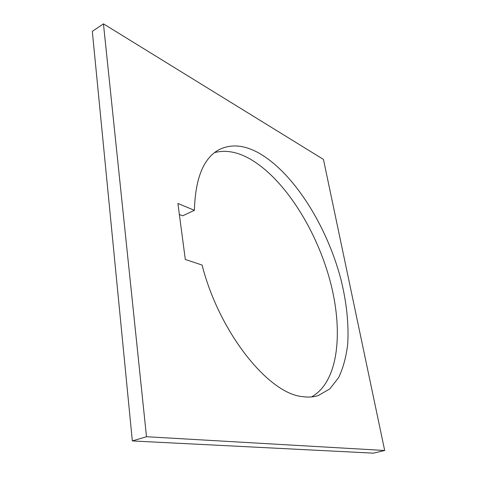 <?xml version="1.0" encoding="UTF-8"?>
<svg xmlns="http://www.w3.org/2000/svg" width="477" height="477" viewBox="0 0 477 477"><rect width="100%" height="100%" fill="white"/><g stroke="black" fill="none" stroke-linecap="round" stroke-linejoin="round"><path stroke-width="0.72" d="M194.401 210.297C195.296 179.066 203.142 159.062 217.941 150.279C230.218 143.655 243.991 144.656 259.261 153.278C294.106 173.3 326.894 226.122 340.888 279.224C346.612 302.299 348.89 323.907 347.721 344.054C346.207 356.766 343.196 367.916 338.688 377.504L329.846 388.88L318.248 395.57C313.467 397.097 308.231 397.448 302.543 396.625C268.915 393.924 219.408 333.113 202.075 265.045L185.314 259.47L177.903 203.47L194.401 210.297L182.691 215.819L179.358 214.495M132.332 440.939L373.455 453.15L384.683 450.485L146.499 436.723L132.332 440.939L92.317 31.363L103.449 23.85L323.448 159.413L384.683 450.485M146.499 436.723L103.449 23.85M311.487 396.924C339.141 381.809 343.702 329.637 329.452 278.556C315.136 227.296 283.105 177.337 248.94 158.358C236.735 151.704 225.269 149.784 214.549 152.604M316.77 395.999L318.248 395.57"/></g></svg>
